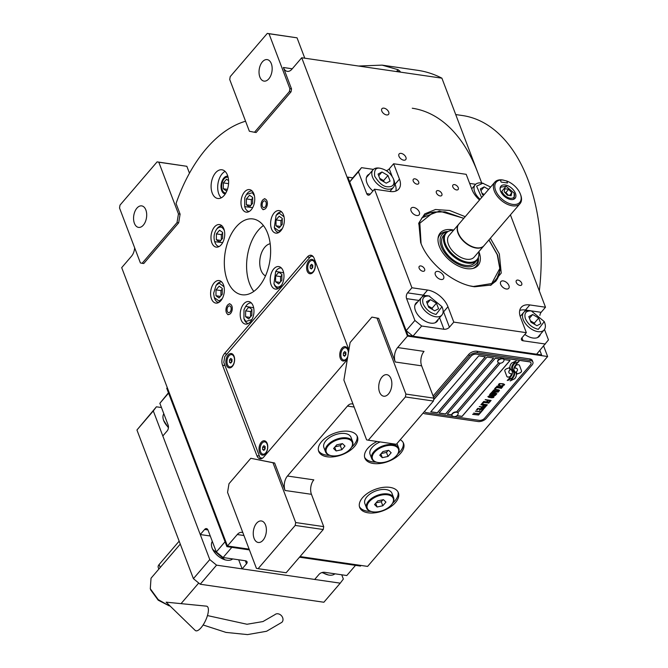 <?xml version="1.0" encoding="UTF-8"?>
<svg xmlns="http://www.w3.org/2000/svg" width="668" height="668" viewBox="0 0 668 668"><rect width="100%" height="100%" fill="white"/><g stroke="black" fill="none" stroke-linecap="round" stroke-linejoin="round"><path stroke-width="1" d="M263.401 225.534A38.301 22.729 -81.7 0 0 249.556 283.616A38.301 22.729 -81.7 0 0 253.815 291.398M227.821 176.193A9.01 5.344 -81.7 0 0 227.755 176.185A9.01 5.344 -81.7 0 0 222.118 180.844A9.01 5.344 -81.7 0 0 221.709 190.631A9.01 5.344 98.3 0 0 225.158 194.004A9.01 5.344 98.3 0 0 225.225 194.012M212.215 193.035A14.496 8.601 -81.7 0 0 217.768 198.471A14.496 8.601 -81.7 0 0 226.836 190.973A14.496 8.601 -81.7 0 0 227.496 175.233A14.496 8.601 -81.7 0 0 221.943 169.789A14.496 8.601 -81.7 0 0 212.875 177.296A14.496 8.601 -81.7 0 0 212.215 193.035M134.66 247.836A10.354 6.146 98.3 0 1 131.521 256.195L121.701 267.643L227.437 545.99L249.122 549.146L227.437 545.99L237.257 534.542A10.354 6.146 98.3 0 1 241.816 532.371A10.354 6.146 98.3 0 1 242.868 532.697M295.682 522.543L323.721 526.626L311.447 494.312L285.061 490.471L274.623 462.999L250.809 458.29L228.99 483.732L227.563 492.391L256.412 568.334L258.115 568.677L295.206 525.432L295.682 522.543L272.978 462.757L250.809 458.29M285.061 490.471A10.354 6.146 98.3 0 1 287.449 476.025L347.452 406.069A10.354 6.146 98.3 0 1 352.011 403.906A10.354 6.146 98.3 0 1 353.063 404.224M371.917 317.091L350.099 342.534L343.895 380.075L366.607 439.861L368.31 440.204L405.401 396.959L405.885 394.07L377.036 318.127L371.917 317.091L378.681 318.369L395.256 361.998A10.354 6.146 98.3 0 1 397.644 347.552L407.463 336.104L547.635 356.52L367.609 566.406L300.041 556.561L361.012 565.445L360.469 566.08L299.498 557.195L355.518 565.353L346.792 575.532L324.531 572.292A4.142 2.28 -20.8 0 0 319.045 574.355L314.686 579.44L242.125 568.877L238.676 559.784M289.879 88.685L269.004 33.742L267.3 33.4L230.209 76.645L229.725 79.534L249.373 131.245L254.483 132.272L289.394 91.566L289.879 88.685L291.524 88.919L283.382 67.485A10.354 6.146 98.3 0 0 287.349 71.376A10.354 6.146 98.3 0 0 291.908 69.205L301.727 57.757L407.463 336.104L347.31 177.755L347.853 177.12L352.804 177.838L361.53 167.668L373.42 169.396M291.524 88.919L291.048 91.808L256.136 132.514L254.483 132.272M245.565 121.225A138.719 82.314 -81.7 0 0 176.06 203.515L180.101 214.161L178.673 222.828L143.754 263.534L142.109 263.292L177.02 222.586L178.448 213.919L158.809 162.215L186.848 166.299L189.462 173.187M348.88 349.932A8.283 4.918 -81.7 0 0 348.546 348.846L314.169 258.357A8.283 4.918 -81.7 0 0 310.996 255.251A8.283 4.918 -81.7 0 0 307.347 256.98L224.431 353.656A8.283 4.918 -81.7 0 0 222.519 365.204L256.896 455.693A8.283 4.918 -81.7 0 0 260.061 458.799A8.283 4.918 -81.7 0 0 263.71 457.071L346.634 360.394A8.283 4.918 -81.7 0 0 347.293 359.509M211.856 242.851A11.389 6.755 -81.7 0 0 216.215 247.118A11.389 6.755 -81.7 0 0 223.337 241.223A11.389 6.755 -81.7 0 0 223.855 228.857A11.389 6.755 -81.7 0 0 219.496 224.582A11.389 6.755 -81.7 0 0 212.374 230.477A11.389 6.755 -81.7 0 0 211.856 242.851M241.858 207.865A11.389 6.755 -81.7 0 0 246.216 212.14A11.389 6.755 -81.7 0 0 253.347 206.245A11.389 6.755 -81.7 0 0 253.865 193.879A11.389 6.755 -81.7 0 0 249.498 189.603A11.389 6.755 -81.7 0 0 242.375 195.499A11.389 6.755 -81.7 0 0 241.858 207.865M271.484 228.857A11.389 6.755 -81.7 0 0 275.842 233.132A11.389 6.755 -81.7 0 0 282.965 227.237A11.389 6.755 -81.7 0 0 283.483 214.871A11.389 6.755 -81.7 0 0 279.124 210.595A11.389 6.755 -81.7 0 0 272.001 216.49A11.389 6.755 -81.7 0 0 271.484 228.857M271.099 284.835A11.389 6.755 -81.7 0 0 275.458 289.102A11.389 6.755 -81.7 0 0 282.581 283.207A11.389 6.755 -81.7 0 0 283.098 270.841A11.389 6.755 -81.7 0 0 278.74 266.565A11.389 6.755 -81.7 0 0 271.617 272.461A11.389 6.755 -81.7 0 0 271.099 284.835M241.09 319.813A11.389 6.755 -81.7 0 0 245.448 324.089A11.389 6.755 -81.7 0 0 252.579 318.193A11.389 6.755 -81.7 0 0 253.097 305.819A11.389 6.755 -81.7 0 0 248.738 301.552A11.389 6.755 -81.7 0 0 241.607 307.447A11.389 6.755 -81.7 0 0 241.09 319.813M211.472 298.821A11.389 6.755 -81.7 0 0 215.831 303.097A11.389 6.755 -81.7 0 0 222.953 297.202A11.389 6.755 -81.7 0 0 223.471 284.827A11.389 6.755 -81.7 0 0 219.112 280.56A11.389 6.755 -81.7 0 0 211.99 286.455A11.389 6.755 -81.7 0 0 211.472 298.821M267.659 233.316A38.301 22.729 -81.7 0 0 252.997 218.945A38.301 22.729 -81.7 0 0 229.032 238.768A38.301 22.729 -81.7 0 0 227.295 280.376A38.301 22.729 -81.7 0 0 241.958 294.747A38.301 22.729 -81.7 0 0 265.922 274.915A38.301 22.729 -81.7 0 0 267.659 233.316M221.233 197.837A14.496 8.601 98.3 0 1 218.812 193.996A14.496 8.601 -81.7 0 1 225.083 171.392M327.153 456.77A20.708 11.398 159.2 0 0 349.164 451.109A20.708 11.398 159.2 0 0 357.413 436.697A20.708 11.398 159.2 0 0 348.972 431.328A20.708 11.398 159.2 0 0 326.961 436.989A20.708 11.398 159.2 0 0 318.711 451.401A20.708 11.398 159.2 0 0 327.153 456.77M377.053 441.481A20.708 11.398 159.2 0 0 364.878 458.123A20.708 11.398 159.2 0 0 373.329 463.492A20.708 11.398 159.2 0 0 395.339 457.83A20.708 11.398 159.2 0 0 403.589 443.418A20.708 11.398 159.2 0 0 400.266 439.719M368.118 512.815A20.708 11.398 159.2 0 0 390.137 507.154A20.708 11.398 159.2 0 0 398.387 492.742A20.708 11.398 159.2 0 0 389.945 487.381A20.708 11.398 159.2 0 0 367.926 493.042A20.708 11.398 159.2 0 0 359.676 507.446A20.708 11.398 159.2 0 0 368.118 512.815M274.623 462.999L272.978 462.757M287.449 476.025L313.826 479.866A10.354 6.146 -81.7 0 0 311.447 494.312M377.036 318.127L378.681 318.369M405.885 394.07L433.916 398.153L421.642 365.839L395.256 361.998M397.644 347.552L424.03 351.401A10.354 6.146 -81.7 0 0 421.642 365.839M388.709 112.049A4.35 2.555 -139.4 0 1 388.551 114.37A4.35 2.555 -139.4 0 1 385.044 114.445A4.35 2.555 -139.4 0 1 381.787 111.038A4.35 2.555 -139.4 0 1 381.946 108.709A4.35 2.555 -139.4 0 1 385.453 108.633A4.35 2.555 -139.4 0 1 388.709 112.049M405.894 157.289A4.35 2.555 -139.4 0 1 405.735 159.61A4.35 2.555 -139.4 0 1 402.228 159.694A4.35 2.555 -139.4 0 1 398.971 156.279A4.35 2.555 -139.4 0 1 399.13 153.949A4.35 2.555 -139.4 0 1 402.637 153.874A4.35 2.555 -139.4 0 1 405.894 157.289M301.727 57.757L441.899 78.173L481.728 183.024M543.643 346.032L547.635 356.52M304.783 58.208L297.043 37.825L269.004 33.742M289.394 91.566L291.048 91.808M178.448 213.919L180.101 214.161M177.02 222.586L178.673 222.828M158.809 162.215L157.105 161.873L120.006 205.118L119.53 208.007L140.405 262.95L142.109 263.292M157.105 161.873L186.848 166.299M358.524 66.032L382.079 65.13L417.784 70.332A209.109 124.089 98.3 0 1 441.899 78.173M382.079 65.13L398.095 69.722L400.157 71.426L396.416 71.551M357.054 435.912A20.708 11.398 -20.8 0 1 351.669 447.126M329.934 455.376A20.708 11.398 -20.8 0 1 326.535 455.15A20.708 11.398 159.2 0 1 318.461 450.574M403.23 442.634A20.708 11.398 -20.8 0 1 397.836 453.848M376.101 462.106A20.708 11.398 -20.8 0 1 372.711 461.88A20.708 11.398 159.2 0 1 364.628 457.296M398.019 491.957A20.708 11.398 -20.8 0 1 392.634 503.171M370.899 511.429A20.708 11.398 -20.8 0 1 367.509 511.204A20.708 11.398 159.2 0 1 359.426 506.62M323.721 526.626L323.245 529.515L286.146 572.76L258.115 568.677M433.916 398.153L433.44 401.042L396.341 444.287L368.31 440.204M254.09 538.4A10.872 6.446 98.3 0 1 254.583 526.593A10.872 6.446 98.3 0 1 261.38 520.965A10.872 6.446 98.3 0 1 265.547 525.04A10.872 6.446 98.3 0 1 265.054 536.847A10.872 6.446 98.3 0 1 258.249 542.474A10.872 6.446 98.3 0 1 254.09 538.4M295.206 525.432L323.245 529.515M379.558 392.116A10.872 6.446 98.3 0 1 380.05 380.309A10.872 6.446 98.3 0 1 386.856 374.681A10.872 6.446 98.3 0 1 391.014 378.764A10.872 6.446 98.3 0 1 390.521 390.571A10.872 6.446 98.3 0 1 383.724 396.199A10.872 6.446 98.3 0 1 379.558 392.116M405.401 396.959L433.44 401.042M267.3 33.4L297.043 37.825M259.869 77.037A10.872 6.446 98.3 0 1 260.361 65.23A10.872 6.446 98.3 0 1 267.167 59.602A10.872 6.446 98.3 0 1 271.325 63.677A10.872 6.446 98.3 0 1 270.832 75.484A10.872 6.446 98.3 0 1 264.035 81.112A10.872 6.446 98.3 0 1 259.869 77.037M134.402 223.312A10.872 6.446 98.3 0 1 134.894 211.506A10.872 6.446 98.3 0 1 141.691 205.886A10.872 6.446 98.3 0 1 145.858 209.961A10.872 6.446 98.3 0 1 145.365 221.768A10.872 6.446 98.3 0 1 138.56 227.396A10.872 6.446 98.3 0 1 134.402 223.312M507.872 377.078A2.588 1.419 159.2 0 0 509.726 376.827L510.043 376.702A12.007 6.613 159.2 0 0 511.563 373.754A4.551 2.505 159.2 0 1 510.769 373.704A4.551 2.505 159.2 0 1 508.916 372.527A4.551 2.505 159.2 0 1 510.16 369.788A18.028 9.92 159.2 0 1 509.534 368.611A18.028 9.92 159.2 0 1 509.292 367.759L506.736 368.719A2.588 1.419 159.2 0 0 504.808 370.965L506.82 376.401A2.588 1.419 159.2 0 0 506.82 376.41A2.588 1.419 159.2 0 0 507.872 377.078M506.803 376.351A2.588 1.419 159.2 0 0 507.847 376.994A2.588 1.419 159.2 0 0 509.701 376.744L510.018 376.627A12.007 6.613 159.2 0 0 511.513 373.754M508.907 372.485A4.551 2.505 -20.8 0 1 508.891 372.452A4.551 2.505 -20.8 0 1 510.11 369.721M423.203 412.966A6.212 3.415 -20.8 0 0 425.24 413.834L478.004 421.525A6.212 3.415 -20.8 0 0 486.229 418.427L532.054 365.004A6.212 3.415 -20.8 0 0 532.914 362.073A6.212 3.415 -20.8 0 0 530.375 360.469L477.612 352.779A6.212 3.415 -20.8 0 0 469.387 355.877L468.802 354.341L433.089 395.982M468.802 354.341A6.212 3.415 -20.8 0 1 477.027 351.243L529.791 358.933A6.212 3.415 -20.8 0 1 532.329 360.545L532.914 362.073M458.073 412.958A3.315 1.82 159.2 0 0 458.023 412.766A3.315 1.82 159.2 0 0 456.67 411.906L498.745 362.858M498.67 362.824L456.586 411.897M485.26 356.837L437.315 412.732L430.81 411.789M493.51 358.031L445.556 413.935L439.051 412.991M510.001 360.436L462.047 416.339L457.037 415.605M447.301 414.185L451.768 414.836M478.756 355.885L430.751 411.855L437.348 412.816L485.352 356.846L478.756 355.885M500.34 363.158L457.939 412.599M424.606 411.338A4.142 2.28 159.2 0 0 424.673 411.571A4.142 2.28 159.2 0 0 426.359 412.649L479.131 420.331A4.142 2.28 159.2 0 0 484.609 418.268L530.434 364.845A4.142 2.28 159.2 0 0 531.01 362.891A4.142 2.28 159.2 0 0 529.315 361.822L529.29 361.739A4.142 2.28 -20.8 0 1 530.976 362.816A4.142 2.28 -20.8 0 1 530.993 362.849M433.641 399.84L471.065 356.194A4.142 2.28 159.2 0 1 476.551 354.132L529.315 361.822M493.594 358.048L486.997 357.088L438.993 413.058L445.589 414.018L493.594 358.048M499.781 358.95L495.247 358.29L447.243 414.26L451.777 414.92M456.954 415.671L462.081 416.414L510.085 360.453L503.922 359.551M510.118 368.335A11.306 6.221 159.2 0 0 510.953 369.579A15.748 8.667 -20.8 0 1 512.105 371.35L512.139 371.433A15.748 8.667 159.2 0 1 512.364 372.26A10.671 5.878 159.2 0 1 510.602 376.869A122.67 67.526 159.2 0 1 507.237 380.51L511.888 378.28A19.005 10.463 159.2 0 0 513.6 375.466A9.92 5.461 159.2 0 0 513.792 372.61A9.92 5.461 159.2 0 0 513.533 372.084A370.782 204.107 159.2 0 1 512.373 370.139A15.614 8.601 159.2 0 1 512.03 369.429A15.614 8.601 159.2 0 1 511.721 367.559L511.688 367.475A10.262 5.645 -20.8 0 1 513.483 363.684A73.655 40.548 -20.8 0 1 516.08 360.945M512.139 371.433A15.748 8.667 159.2 0 0 510.978 369.663L510.953 369.579M511.721 367.559A10.262 5.645 159.2 0 1 513.517 363.759A73.655 40.548 159.2 0 1 516.222 360.912L511.563 363.125A11.924 6.563 159.2 0 0 509.926 366.632A11.306 6.221 159.2 0 0 510.127 368.377A11.306 6.221 159.2 0 0 510.978 369.663M512.632 369.496A11.765 6.48 159.2 0 0 513.341 370.631A15.756 8.676 -20.8 0 1 514.276 372.168L514.31 372.251A15.756 8.676 159.2 0 1 514.585 373.362A11.899 6.555 159.2 0 1 513.3 377.412A25.843 14.228 159.2 0 1 510.202 380.935L514.752 378.723A11.239 6.187 159.2 0 0 516.356 374.506A13.661 7.515 159.2 0 0 516.105 373.429A13.661 7.515 159.2 0 0 515.329 372.143A29.918 16.466 159.2 0 1 514.268 370.631A9.711 5.344 159.2 0 1 514.076 370.222A9.711 5.344 159.2 0 1 514.201 367.6L514.168 367.517A16.341 8.993 -20.8 0 1 516.272 364.185A41.583 22.887 -20.8 0 1 518.944 361.363M514.31 372.251A15.756 8.676 159.2 0 0 513.366 370.715L513.341 370.631M514.201 367.6A16.341 8.993 159.2 0 1 516.306 364.26A41.583 22.887 159.2 0 1 519.094 361.33L514.602 363.534A12.274 6.755 159.2 0 0 512.406 368.085A11.765 6.48 159.2 0 0 512.64 369.538A11.765 6.48 159.2 0 0 513.366 370.715M517.04 374.072L519.587 373.111A2.588 1.419 159.2 0 0 521.516 370.865L519.512 365.429A2.588 1.419 159.2 0 0 519.512 365.421A2.588 1.419 159.2 0 0 516.598 365.004L516.28 365.12A11.999 6.605 159.2 0 0 514.761 368.068A4.551 2.505 159.2 0 1 517.424 369.295A4.551 2.505 159.2 0 1 516.172 372.043A18.053 9.937 159.2 0 1 516.79 373.22A18.053 9.937 159.2 0 1 517.04 374.072M498.837 384.96L499.422 385.094L499.789 383.849L501.117 383.758L503.705 384.275L503.488 385.01L502.244 385.503L503.53 385.453L504.616 384.509L503.179 383.766L499.489 383.566L498.395 384.509L499.555 384.81M502.545 387.081L502.453 386.062L499.614 385.503L496.775 386.246L497.576 387.081L500.649 387.524L502.236 387.281L502.862 386.438M501.451 388.367L495.898 387.265L494.579 388.801L495.314 388.91L496.416 387.632L501.576 388.091M499.18 391.005L499.088 389.987L496.249 389.427L493.41 390.17L494.211 391.005L497.276 391.456L498.871 391.206L499.497 390.371M491.506 392.383L495.539 393.644L490.771 393.243L496.541 394.078L496.875 393.694L492.266 392.308L498.303 392.032L492.525 391.189L496.85 392.108L491.506 392.383M492.099 395.398L495.063 395.64L496.249 394.421L490.479 393.586L489.544 394.838L491.089 395.448L494.52 395.681L496.165 394.412M493.727 397.368L493.978 396.592L492.642 396.057L489.586 395.757L487.957 396.525L488.759 397.36L491.823 397.811L493.418 397.56L494.044 396.725M485.319 399.598L487.799 400.249L486.847 401.359L487.59 401.46L488.542 400.357L490.137 400.583L489.034 401.869L489.778 401.977L491.089 400.441L485.319 399.598M483.707 401.476L489.477 402.32L483.707 401.476M488.751 403.171L483.198 402.069L481.878 403.606L482.613 403.714L483.715 402.437L488.876 402.896M481.586 403.948L487.356 404.791L481.586 403.948M483.649 406.695L485.661 406.603L486.847 405.384L481.077 404.549L483.432 405.175L482.714 406.177L483.649 406.695L485.628 406.528L486.755 405.376M482.004 408.616L484.016 408.524L485.202 407.305L479.424 406.47L481.787 407.096L481.069 408.098L482.004 408.616L483.983 408.449L485.11 407.296M476.459 409.927L477.202 410.027L478.296 408.749L480.267 409.033L479.315 410.144L480.05 410.252L481.002 409.142L482.597 409.375L481.494 410.653L482.238 410.762L483.557 409.225L477.779 408.39L476.459 409.927M479.941 412.64L480.551 412.724L481.945 411.104L480.743 411.697L475.365 411.204L480.526 411.956L479.941 412.64M478.255 414.603L478.873 414.686L480.259 413.066L479.056 413.659L473.679 413.166L478.839 413.918L478.255 414.603M472.802 414.185L478.572 415.028L472.802 414.185M502.127 386.446L501.184 387.223L498.37 386.956L497.485 386.538L498.428 385.762L502.127 386.446L498.837 385.653L497.485 386.538M498.762 390.371L497.819 391.147L495.005 390.88L494.12 390.463L495.063 389.686L498.762 390.371L495.472 389.578L494.12 390.463M493.577 394.32L495.297 394.571L494.596 395.381L493.401 395.498L492.884 395.13L493.543 394.237L495.297 394.571M491.59 395.18L490.312 394.905L490.997 393.945L492.842 394.212L491.59 395.18M493.31 396.725L492.366 397.502L489.101 397.126L488.692 396.633L489.611 396.049L493.31 396.725L490.02 395.932L488.667 396.825M483.49 406.244L484.175 405.284L486.012 405.551L485.085 406.478L483.991 406.461L483.448 406.019L484.141 405.209L486.012 405.551M481.845 408.165L482.521 407.204L484.367 407.472L483.44 408.399L482.346 408.382L481.795 407.939L482.496 407.121L484.367 407.472M433.657 399.689L471.04 356.119A4.142 2.28 -20.8 0 1 476.518 354.057L529.29 361.739M469.387 355.877L433.674 397.518M511.888 378.28L511.855 378.197A19.005 10.463 159.2 0 0 513.567 375.383A9.92 5.461 159.2 0 0 513.775 372.569M510.269 378.647L511.855 378.197M508.824 380.15L510.235 378.564M507.346 380.393L508.791 380.067M512.022 369.396A15.614 8.601 -20.8 0 1 512.005 369.354A15.614 8.601 -20.8 0 1 511.688 367.475M510.319 380.818L514.727 378.647A11.239 6.187 159.2 0 0 516.331 374.431A13.661 7.515 159.2 0 0 516.088 373.387M514.068 370.189A9.711 5.344 -20.8 0 1 514.051 370.147A9.711 5.344 -20.8 0 1 514.168 367.517M517.024 373.988L519.562 373.028A2.588 1.419 159.2 0 0 521.483 370.782L519.512 365.429M514.786 367.984A4.551 2.505 -20.8 0 1 517.391 369.22A4.551 2.505 -20.8 0 1 517.408 369.254L517.424 369.295M516.189 372.026A18.053 9.937 -20.8 0 1 516.765 373.136A18.053 9.937 -20.8 0 1 516.773 373.178M509.517 368.569A18.028 9.92 -20.8 0 1 509.509 368.527A18.028 9.92 -20.8 0 1 509.275 367.759M504.231 385.119L504.524 384.659M502.895 385.553L503.497 385.369M502.303 385.428L502.862 385.469M502.962 384.025L503.38 384.058M501.117 383.758L502.929 383.941M500.591 383.724L501.084 383.674M499.196 384.392L499.497 383.925M496.716 386.463L499.965 387.398L502.511 387.006M494.637 388.734L495.28 388.826L496.382 387.549L501.417 388.283M493.351 390.388L496.6 391.323L499.146 390.93M490.83 393.176L496.792 393.669M492.266 392.308L498.211 392.024M492.366 391.381L496.85 392.108M491.556 392.333L495.539 393.644M489.552 394.796L492.065 395.322M492.892 395.281L493.543 394.237M490.312 394.905L490.963 393.861L492.842 394.212M487.899 396.742L491.147 397.685L493.694 397.285M486.905 401.293L487.556 401.384L488.508 400.274L490.137 400.583M489.093 401.802L489.744 401.894L491.005 400.424M485.16 399.79L487.799 400.249M483.548 401.66L489.394 402.303M481.937 403.539L482.588 403.631L483.682 402.353L488.717 403.088M481.428 404.14L487.273 404.775M480.91 404.733L483.432 405.175M482.722 406.136L483.624 406.62M479.265 406.653L481.787 407.096M481.077 408.056L481.97 408.54M476.518 409.851L477.169 409.952L478.271 408.666L480.267 409.033M479.373 410.077L480.016 410.169L480.968 409.066L482.597 409.375M481.553 410.586L482.204 410.686L483.465 409.217M475.424 411.137L480.526 411.956M480 412.565L481.853 411.096M473.737 413.1L478.839 413.918M478.313 414.527L480.167 413.058M472.643 414.377L478.488 415.02M451.919 415.296A3.315 1.82 -20.8 0 1 451.827 415.12A3.315 1.82 -20.8 0 1 453.146 412.816A3.315 1.82 -20.8 0 1 456.67 411.906M458.148 413.96A3.315 1.82 159.2 0 0 458.165 413.133A3.315 1.82 159.2 0 0 456.812 412.273A3.315 1.82 -20.8 0 0 453.288 413.175A3.315 1.82 -20.8 0 0 451.969 415.488A3.315 1.82 -20.8 0 0 452.528 416.097A3.933 3.933 0 0 0 458.148 413.96M503.897 359.534A3.315 1.82 -20.8 0 0 503.847 359.342A3.315 1.82 -20.8 0 0 502.495 358.482A3.315 1.82 159.2 0 0 498.971 359.392A3.315 1.82 159.2 0 0 497.652 361.697A3.315 1.82 159.2 0 0 497.743 361.872M502.637 358.85A3.315 1.82 159.2 0 0 499.113 359.751A3.315 1.82 159.2 0 0 497.794 362.056A3.315 1.82 159.2 0 0 498.353 362.674A3.933 3.933 0 0 0 503.973 360.536A3.315 1.82 -20.8 0 0 503.989 359.71A3.315 1.82 -20.8 0 0 502.637 358.85M412.265 108.233A170.808 101.361 98.3 0 1 477.662 172.319M455.718 114.562L462.557 115.556A170.808 101.361 98.3 0 1 527.954 179.642A170.808 101.361 98.3 0 1 539.318 290.964M265.505 275.892A16.566 9.828 98.3 0 1 261.013 270.273A16.566 9.828 98.3 0 1 261.213 253.731A16.566 9.828 98.3 0 1 270.189 243.745M283.658 272.786L275.692 271.417L273.947 283.683C275.884 287.616 278.381 288.117 281.445 285.194L281.921 284.585M281.228 267.985L281.378 268.002A10.354 6.146 -81.7 0 0 281.228 267.985A10.354 6.146 -81.7 0 0 276.268 270.657L275.692 271.417M274.214 284.401A10.354 6.146 -81.7 0 0 274.247 284.493A10.354 6.146 -81.7 0 0 274.281 284.585A10.354 6.146 -81.7 0 0 278.247 288.467A10.354 6.146 -81.7 0 0 278.389 288.493L278.247 288.467M275.642 275.884L275.6 281.754L278.706 283.958L281.854 280.284L281.896 274.414L278.79 272.21L275.642 275.884L280.585 276.602L280.552 281.812M275.6 281.754L280.042 282.405M281.896 275.074L280.585 276.602M284.042 216.816L279.191 213.159L276.076 215.447L274.298 227.629L279.074 231.07L282.305 228.615M281.612 212.015L281.762 212.032A10.354 6.146 -81.7 0 0 281.612 212.015A10.354 6.146 -81.7 0 0 280.193 212.082A10.354 6.146 -81.7 0 0 276.652 214.679L276.076 215.447M274.298 227.629L274.631 228.523A10.354 6.146 -81.7 0 0 278.631 232.497A10.354 6.146 -81.7 0 0 278.773 232.514L278.631 232.497M275.984 225.784L279.09 227.988L282.238 224.314L282.28 218.436L279.174 216.24L276.026 219.906L275.984 225.784L280.426 226.427M276.026 219.906L280.969 220.632L280.936 225.842M282.28 219.104L280.969 220.632M254.424 195.824L252.32 192.718L246.459 194.455L244.772 197.761L244.68 206.637L252.688 207.623M252.153 191.048A10.354 6.146 -81.7 0 0 251.995 191.023A10.354 6.146 -81.7 0 0 247.026 193.687L246.459 194.455M244.68 206.637L245.014 207.531A10.354 6.146 -81.7 0 0 249.014 211.506A10.354 6.146 -81.7 0 0 249.147 211.522M249.473 206.996L252.621 203.322L252.663 197.444L249.556 195.248L246.4 198.914L246.367 204.792L249.473 206.996M246.367 204.792L250.809 205.435M246.4 198.914L251.352 199.64L251.318 204.851M252.654 198.112L251.352 199.64M224.415 230.802L224.306 230.502C222.377 226.569 219.872 226.068 216.808 228.99L217.025 228.673A10.354 6.146 -81.7 0 1 217.426 228.164A10.354 6.146 -81.7 0 1 221.993 226.001A10.354 6.146 -81.7 0 1 222.143 226.026L221.993 226.001M216.808 228.99C214.086 232.815 213.384 237.056 214.712 241.699L222.686 242.609M214.979 242.426A10.354 6.146 -81.7 0 0 215.012 242.509L214.712 241.699M215.012 242.509A10.354 6.146 -81.7 0 0 215.046 242.601A10.354 6.146 -81.7 0 0 219.004 246.492A10.354 6.146 -81.7 0 0 219.146 246.509L219.004 246.492M222.619 238.301L222.661 232.431L219.547 230.226L216.399 233.9L216.357 239.77L219.471 241.975L222.619 238.301M216.357 239.77L220.807 240.422M216.399 233.9L221.35 234.618L221.308 239.829M222.653 233.09L221.35 234.618M224.03 286.772L219.188 283.115L216.065 285.403L213.618 293.361L214.294 297.586L219.062 301.026L222.302 298.579M214.294 297.586L214.628 298.487A10.354 6.146 -81.7 0 0 218.62 302.462A10.354 6.146 -81.7 0 0 218.762 302.479L218.62 302.462M221.609 281.971L221.759 281.996A10.354 6.146 -81.7 0 0 221.609 281.971A10.354 6.146 -81.7 0 0 220.181 282.038A10.354 6.146 -81.7 0 0 216.641 284.643L216.065 285.403M222.277 288.401L219.162 286.196L216.014 289.87L215.973 295.74L219.087 297.945L222.235 294.279L222.277 288.401M215.973 295.74L220.423 296.392M216.014 289.87L220.966 290.588L220.924 295.799M222.269 289.069L220.966 290.588M253.656 307.764L245.69 306.395L244.004 309.701L243.912 318.578L245.941 321.467L251.919 319.571M243.912 318.578L244.246 319.479A10.354 6.146 -81.7 0 0 246.542 322.753A10.354 6.146 -81.7 0 0 248.245 323.454A10.354 6.146 -81.7 0 0 248.379 323.471L248.245 323.454M251.226 302.963L251.377 302.988A10.354 6.146 -81.7 0 0 251.226 302.963A10.354 6.146 -81.7 0 0 246.258 305.635L245.69 306.395M248.788 307.188L245.632 310.862L245.599 316.732L248.705 318.937L251.853 315.271L251.894 309.393L248.788 307.188M245.632 310.862L250.584 311.58L250.55 316.791M251.886 310.061L250.584 311.58M245.599 316.732L250.041 317.384M228.481 304.349A5.252 3.115 -81.7 0 1 231.879 306.011A5.252 3.115 98.3 0 1 231.161 312.666A5.252 3.115 98.3 0 1 227.112 313.76A5.252 3.115 98.3 0 1 226.343 312.474A5.252 3.115 -81.7 0 1 228.481 304.349L229.683 303.648M227.312 311.338A3.415 2.029 -81.7 0 0 228.615 312.624A3.415 2.029 -81.7 0 0 230.752 310.854A3.415 2.029 -81.7 0 0 230.911 307.146A3.415 2.029 -81.7 0 0 229.6 305.861A3.415 2.029 -81.7 0 0 227.462 307.631A3.415 2.029 -81.7 0 0 227.312 311.338M262.198 208.733A5.252 3.115 -81.7 0 1 261.43 207.447A5.252 3.115 98.3 0 1 263.568 199.323A5.252 3.115 98.3 0 1 266.966 200.993A5.252 3.115 -81.7 0 1 266.248 207.639A5.252 3.115 -81.7 0 1 262.198 208.733L263.159 209.752M265.998 202.12A3.415 2.029 -81.7 0 0 264.695 200.843A3.415 2.029 -81.7 0 0 262.557 202.604A3.415 2.029 -81.7 0 0 262.399 206.32A3.415 2.029 -81.7 0 0 263.71 207.598A3.415 2.029 -81.7 0 0 265.847 205.836A3.415 2.029 -81.7 0 0 265.998 202.12M200.266 534.542L204.625 529.448A4.142 2.455 98.3 0 1 206.454 528.588A4.142 2.455 98.3 0 1 208.04 530.141L216.323 551.952L225.049 541.773L168.578 393.118L159.852 403.297L168.144 425.115A4.142 2.455 98.3 0 1 167.184 430.885L162.825 435.979L200.266 534.542L210.261 535.995M242.125 568.877L246.492 563.784A4.142 2.28 -20.8 0 0 247.06 561.838A4.142 2.28 -20.8 0 0 245.373 560.761L223.112 557.521L231.838 547.342L249.406 549.906L226.895 546.624L227.437 545.99L167.284 387.64L166.741 388.275L226.895 546.624M168.453 392.767L159.852 403.297M223.112 557.521L216.323 551.952M232.656 558.907A13.46 7.899 -139.4 0 1 226.861 560.21A13.46 7.899 -139.4 0 1 226.168 560.093A13.46 7.899 -139.4 0 1 212.107 548.036A13.46 7.899 -139.4 0 1 212.315 541.397M226.168 560.093L224.891 559.834L212.558 549.255L212.107 548.036M168.453 427.353A13.46 7.899 -139.4 0 1 163.618 420.381A13.46 7.899 -139.4 0 1 163.827 413.751M168.411 427.821L163.618 420.381M334.902 573.804A13.46 7.899 -139.4 0 1 329.107 575.106A13.46 7.899 -139.4 0 1 328.414 574.981A13.46 7.899 -139.4 0 1 322.419 572.426M328.414 574.981L321.984 572.551M490.362 238.251L499.347 253.949L501.234 273.103L491.172 285.052L474.639 286.772C453.814 284.242 427.921 263.008 420.64 242.484L418.836 223.003L424.714 213.885L435.478 209.51L449.631 210.487L465.22 216.683M488.959 239.879L497.652 255.134L500.19 269.847L495.831 281.161L490.37 285.403M418.619 223.847L421.967 217.81L439.352 211.096L463.817 218.311M544.495 329.449L548.47 339.903L536.629 354.207L412.949 336.188L406.161 330.627L349.698 181.972L352.804 177.838M386.338 170.649A4.142 2.28 159.2 0 0 389.269 168.845L392.091 176.268M479.549 199.974A18.637 10.938 -139.4 0 1 472.025 189.67L466.197 174.323L393.636 163.76L389.269 168.845M469.646 183.408L475.666 184.284M510.419 214.871L545.497 307.222L541.138 312.315A4.142 2.455 -81.7 0 0 539.903 315.379M412.949 336.188L421.683 326.017L443.944 329.257A4.142 2.28 -20.8 0 0 449.422 327.195L453.789 322.11L447.961 306.754L443.594 311.847L449.422 327.195M545.364 344.028L523.102 340.789A4.142 2.28 -20.8 0 1 521.407 339.711A4.142 2.28 -20.8 0 1 521.984 337.757L526.351 332.672L453.789 322.11M406.161 330.627L414.895 320.448L421.683 326.017M414.895 320.448L406.603 298.638A4.142 2.455 98.3 0 1 407.563 292.86L411.922 287.766L374.481 189.203L370.122 194.296A4.142 2.455 98.3 0 1 368.293 195.156A4.142 2.455 98.3 0 1 366.707 193.603L358.424 171.793L349.698 181.972M361.53 167.668L358.424 171.793M458.256 187.666A3.415 2.004 40.6 0 0 455.693 184.986A3.415 2.004 40.6 0 0 452.946 185.044A3.415 2.004 40.6 0 0 452.812 186.873A3.415 2.004 40.6 0 0 455.376 189.553A3.415 2.004 40.6 0 0 458.131 189.495A3.415 2.004 40.6 0 0 458.256 187.666M418.677 181.905A3.415 2.004 40.6 0 0 416.122 179.224A3.415 2.004 40.6 0 0 413.367 179.283A3.415 2.004 40.6 0 0 413.233 181.112A3.415 2.004 40.6 0 0 415.797 183.792A3.415 2.004 40.6 0 0 418.552 183.733A3.415 2.004 40.6 0 0 418.677 181.905M369.304 174.139A13.978 8.208 40.6 0 0 367.475 175.475A13.978 8.208 40.6 0 0 366.949 182.957A13.978 8.208 40.6 0 0 372.953 190.99M393.636 163.76L399.464 179.107A18.637 10.938 -139.4 0 1 398.771 189.077A18.637 10.938 -139.4 0 1 390.154 191.491L374.481 189.203M424.589 269.012A3.415 2.004 40.6 0 0 422.026 266.323A3.415 2.004 40.6 0 0 419.279 266.39A3.415 2.004 40.6 0 0 419.145 268.219A3.415 2.004 40.6 0 0 421.708 270.899A3.415 2.004 40.6 0 0 424.464 270.832A3.415 2.004 40.6 0 0 424.589 269.012M521.7 283.149A3.415 2.004 40.6 0 0 519.145 280.468A3.415 2.004 40.6 0 0 516.389 280.535A3.415 2.004 40.6 0 0 516.264 282.355A3.415 2.004 40.6 0 0 518.819 285.044A3.415 2.004 40.6 0 0 521.574 284.977A3.415 2.004 40.6 0 0 521.7 283.149M441.84 193.67A3.415 2.004 40.6 0 0 439.285 190.99A3.415 2.004 40.6 0 0 436.53 191.056A3.415 2.004 40.6 0 0 436.404 192.877A3.415 2.004 40.6 0 0 438.959 195.565A3.415 2.004 40.6 0 0 441.715 195.499A3.415 2.004 40.6 0 0 441.84 193.67M411.922 287.766L427.595 290.054A18.637 10.938 -139.4 0 1 447.961 306.754M526.351 332.672L520.514 317.325A18.637 10.938 -139.4 0 1 521.215 307.355A18.637 10.938 -139.4 0 1 529.833 304.942L525.465 310.027L528.922 310.536M545.497 307.222L529.833 304.942M443.619 276.051A5.177 3.039 40.6 0 0 439.736 271.985A5.177 3.039 40.6 0 0 435.569 272.085A5.177 3.039 40.6 0 0 435.369 274.849A5.177 3.039 40.6 0 0 439.252 278.915A5.177 3.039 40.6 0 0 443.427 278.823A5.177 3.039 40.6 0 0 443.619 276.051M508.916 285.562A5.177 3.039 40.6 0 0 505.033 281.495A5.177 3.039 40.6 0 0 500.866 281.587A5.177 3.039 40.6 0 0 500.674 284.359A5.177 3.039 40.6 0 0 504.549 288.426A5.177 3.039 40.6 0 0 508.724 288.334A5.177 3.039 40.6 0 0 508.916 285.562M419.312 212.065A5.177 3.039 40.6 0 0 415.429 208.007A5.177 3.039 40.6 0 0 411.263 208.099A5.177 3.039 40.6 0 0 411.07 210.871A5.177 3.039 40.6 0 0 414.945 214.929A5.177 3.039 40.6 0 0 419.12 214.837A5.177 3.039 40.6 0 0 419.312 212.065M524.839 334.434A13.978 8.208 40.6 0 0 539.418 336.213A13.978 8.208 40.6 0 0 540.47 334.2M417.792 301.786A13.978 8.208 40.6 0 0 415.964 303.13A13.978 8.208 40.6 0 0 415.438 310.603A13.978 8.208 40.6 0 0 425.917 321.575A13.978 8.208 40.6 0 0 437.181 321.325A13.978 8.208 40.6 0 0 438.225 319.304M470.447 285.962L473.353 286.488L470.447 285.962L473.353 286.488L491.706 283.549L499.789 268.511L497.259 254.717L488.892 239.954L497.259 254.717L499.789 268.511L497.259 254.717L488.892 239.954M495.581 281.445A48.655 28.574 40.6 0 0 499.739 269.738A48.655 28.574 40.6 0 1 495.581 281.445A48.655 28.574 40.6 0 0 499.739 269.738L499.789 268.528M463.751 218.394L444.997 211.848L463.751 218.394L444.997 211.848L432.664 212.215A48.655 28.574 40.6 0 0 421.725 218.102A48.655 28.574 40.6 0 1 432.664 212.215A48.655 28.574 40.6 0 0 421.725 218.102M433.858 211.973L444.997 211.848L433.874 211.973L419.846 223.204L421.074 243.595L419.846 223.204L433.874 211.973L419.846 223.204L421.074 243.595M453.722 230.084A24.925 14.638 -139.4 0 0 451.785 229.717A24.925 14.638 40.6 0 0 438.141 237.658A24.925 14.638 40.6 0 1 451.785 229.717A24.925 14.638 -139.4 0 1 453.722 230.084A24.925 14.638 -139.4 0 0 451.785 229.717A24.925 14.638 40.6 0 0 438.141 237.658A24.925 14.638 40.6 0 0 466.565 268.619A24.925 14.638 -139.4 0 0 473.754 268.202A24.925 14.638 -139.4 0 1 466.565 268.619A24.925 14.638 40.6 0 1 438.141 237.658A24.925 14.638 40.6 0 0 466.565 268.619A24.925 14.638 -139.4 0 0 473.754 268.202A24.925 14.638 -139.4 0 0 478.864 251.652A24.925 14.638 -139.4 0 1 473.754 268.202A24.925 14.638 -139.4 0 0 478.864 251.652M438.041 238.526A23.981 14.078 -139.4 0 1 447.927 231.495A23.981 14.078 -139.4 0 0 438.041 238.526A23.981 14.078 -139.4 0 1 447.927 231.495L448.036 231.495A20.708 12.158 40.6 0 0 445.364 233.466A20.708 12.158 40.6 0 0 447.977 250.609A20.708 12.158 40.6 0 0 467.224 263.1A20.708 12.158 40.6 0 0 476.802 260.42A20.708 12.158 40.6 0 0 478.33 257.506L478.564 256.679A20.324 11.941 40.6 0 0 478.705 251.836M478.338 257.489L478.346 257.597A23.981 14.078 -139.4 0 1 472.911 268.436A23.981 14.078 -139.4 0 0 478.346 257.597A23.981 14.078 -139.4 0 1 472.911 268.436M447.752 231.629A22.445 13.176 40.6 0 0 442.425 249.081A22.445 13.176 40.6 0 0 465.83 266.682A22.445 13.176 -139.4 0 0 478.246 257.781A22.445 13.176 -139.4 0 1 465.83 266.682A22.445 13.176 40.6 0 1 442.425 249.081A22.445 13.176 40.6 0 1 447.752 231.629A22.445 13.176 40.6 0 0 442.425 249.081A22.445 13.176 40.6 0 0 465.83 266.682A22.445 13.176 -139.4 0 0 478.246 257.781M445.364 233.466L443.46 235.687A20.708 12.158 40.6 0 0 446.065 252.838A20.708 12.158 40.6 0 0 465.312 265.33A20.708 12.158 -139.4 0 0 474.89 262.649A20.708 12.158 -139.4 0 1 465.312 265.33A20.708 12.158 40.6 0 1 446.065 252.838A20.708 12.158 40.6 0 1 443.46 235.687A20.708 12.158 40.6 0 0 446.065 252.838A20.708 12.158 40.6 0 0 465.312 265.33A20.708 12.158 -139.4 0 0 474.89 262.649L476.802 260.42M473.353 286.488L491.706 283.549L499.789 268.511L491.706 283.549L473.353 286.488M539.869 350.424L541.581 354.925L408.006 335.47L347.853 177.12M408.006 335.47L407.463 336.104L541.038 355.56L541.581 354.925M490.638 187.048L482.822 183.257L476.593 186.13L481.62 197.561M483.432 183.366L482.154 183.107A13.46 7.899 40.6 0 0 481.461 182.982A13.46 7.899 40.6 0 0 475.232 184.727A13.46 7.899 40.6 0 0 480.108 199.314M488.584 189.445L484.2 186.873L480.309 188.952L482.438 194.547L483.615 195.24M484.2 186.873L480.96 190.647M484.216 194.53L481.92 193.186M393.477 178.949C390.772 173.304 386.471 169.781 380.585 168.369C375.942 167.2 373.971 169.814 374.681 176.21C379.032 183.141 383.332 186.664 387.582 186.789C393.026 187.032 394.988 184.418 393.477 178.949L393.97 180.276A13.46 7.899 40.6 0 0 393.928 180.16M366.423 177.496L372.994 169.839A13.46 7.899 40.6 0 1 379.215 168.094A13.46 7.899 40.6 0 1 379.908 168.219L380.585 168.369M372.994 169.839A13.46 7.899 40.6 0 0 374.69 180.978A13.46 7.899 40.6 0 0 387.198 189.102A13.46 7.899 40.6 0 0 393.419 187.357A13.46 7.899 40.6 0 0 393.97 180.276M380.201 179.659L386.204 183.182L390.087 181.103L387.966 175.5L381.954 171.985L378.071 174.064L380.201 179.659M381.954 171.985L378.714 175.759M387.966 175.5L383.599 180.594L379.674 178.298M384.117 181.955L383.599 180.594M423.17 303.865C425.875 309.501 430.175 313.025 436.07 314.436L442.007 306.704L429.073 296.016C423.629 295.782 421.658 298.396 423.17 303.865M429.674 296.124L428.397 295.866A13.46 7.899 40.6 0 0 427.704 295.749A13.46 7.899 40.6 0 0 421.483 297.485A13.46 7.899 40.6 0 0 420.982 304.683A13.46 7.899 40.6 0 0 435.686 316.749A13.46 7.899 40.6 0 0 441.915 315.012A13.46 7.899 40.6 0 0 442.458 307.923L442.007 306.704M436.454 303.155L430.442 299.631L426.56 301.711L428.689 307.305L434.693 310.829L438.584 308.75L436.454 303.155L432.087 308.24L428.171 305.944M430.442 299.631L427.203 303.406M432.605 309.601L432.087 308.24M525.415 318.753C528.121 324.389 532.421 327.921 538.308 329.332L544.253 321.592L531.31 310.912C525.866 310.67 523.904 313.284 525.415 318.753M531.92 311.012L530.642 310.754A13.46 7.899 40.6 0 0 529.949 310.637A13.46 7.899 40.6 0 0 523.72 312.373A13.46 7.899 40.6 0 0 523.219 319.58A13.46 7.899 40.6 0 0 537.932 331.637A13.46 7.899 40.6 0 0 544.153 329.9A13.46 7.899 40.6 0 0 544.704 322.819L544.253 321.592M538.692 318.043L532.688 314.519L528.805 316.599L530.926 322.201L536.938 325.717L540.821 323.638L538.692 318.043L534.333 323.128L530.409 320.832M532.688 314.519L529.448 318.302M534.851 324.498L534.333 323.128M458.766 224.206A16.566 9.728 40.6 0 0 458.657 224.331A16.566 9.728 40.6 0 0 458.039 233.19A16.566 9.728 40.6 0 0 476.142 248.037A16.566 9.728 40.6 0 0 483.799 245.899A16.566 9.728 40.6 0 0 483.908 245.766M453.564 230.268A20.324 11.941 40.6 0 0 448.796 231.153A20.324 11.941 40.6 0 0 447.335 247.795A20.324 11.941 40.6 0 0 467.658 262.173A20.324 11.941 40.6 0 0 478.564 256.679M458.657 224.331L449.055 235.52A16.566 9.728 40.6 0 0 448.437 244.388A16.566 9.728 40.6 0 0 460.853 257.389A16.566 9.728 40.6 0 0 474.196 257.088L483.799 245.899M169.288 605.893L158.207 600.198L150.743 589.969M169.179 605.868L158.216 599.597L150.292 588.742L151.026 578.212L180.285 544.103M179.166 541.155L159.101 564.552A6.212 3.415 159.2 0 0 158.241 567.474L158.85 569.094M161.464 407.538L156.412 406.804L153.306 410.929L209.777 559.584L216.566 565.153L340.246 583.164L343.352 579.039L341.74 574.797M216.566 565.153L200.2 584.233L323.88 602.244L340.246 583.164M156.412 406.804L136.94 430.008L193.411 578.663L209.777 559.584M153.306 410.929L136.94 430.008M200.2 584.233L193.411 578.663M364.87 503.63A14.496 7.974 -20.8 0 1 370.648 493.543A14.496 7.974 -20.8 0 1 386.054 489.577A14.496 7.974 159.2 0 1 391.966 493.335L393.619 497.702A14.496 7.974 159.2 0 0 387.716 493.944A14.496 7.974 -20.8 0 0 372.301 497.902A14.496 7.974 -20.8 0 0 366.523 507.989L364.87 503.63M372.034 511.68A14.496 7.974 -20.8 0 1 371.759 511.63A14.496 7.974 -20.8 0 1 366.523 507.989M391.957 504.115A14.496 7.974 159.2 0 0 392.124 503.889A14.496 7.974 159.2 0 0 393.619 497.702M391.799 504.332A13.869 7.632 159.2 0 1 372.944 511.855A13.869 7.632 -20.8 0 1 372.301 511.738A13.869 7.632 -20.8 0 1 369.437 501.468A13.869 7.632 -20.8 0 1 387.565 494.804A13.869 7.632 159.2 0 1 391.799 504.332L392.124 503.889M377.111 507.004L382.806 505.768L385.954 502.094L383.407 499.656L377.712 500.891L374.564 504.565L377.111 507.004L375.683 503.255M382.806 505.768L381.269 501.726L382.964 499.756M376.017 502.862L381.269 501.726M377.236 462.356A14.496 7.974 -20.8 0 1 376.961 462.306A14.496 7.974 -20.8 0 1 371.734 458.665L370.072 454.307A14.496 7.974 -20.8 0 1 380.192 441.94M397.159 454.791A14.496 7.974 159.2 0 0 397.335 454.566A14.496 7.974 159.2 0 0 398.829 448.378L397.168 444.011A14.496 7.974 159.2 0 0 396.967 443.56M371.734 458.665A14.496 7.974 -20.8 0 1 377.504 448.579A14.496 7.974 -20.8 0 1 392.918 444.621A14.496 7.974 159.2 0 1 398.829 448.378M397.001 455.008A13.869 7.632 159.2 0 1 378.155 462.532A13.869 7.632 -20.8 0 1 377.504 462.415A13.869 7.632 -20.8 0 1 374.639 452.144A13.869 7.632 -20.8 0 1 392.776 445.481A13.869 7.632 159.2 0 1 397.001 455.008L397.335 454.566M382.313 457.68L388.008 456.444L391.164 452.77L388.617 450.332L382.914 451.568L379.766 455.242L382.313 457.68L380.894 453.931M388.008 456.444L386.48 452.403L388.166 450.432M381.228 453.539L386.48 452.403M323.896 447.577A14.496 7.974 -20.8 0 1 329.675 437.49A14.496 7.974 -20.8 0 1 345.089 433.532A14.496 7.974 159.2 0 1 351.001 437.29L352.654 441.648A14.496 7.974 159.2 0 0 346.742 437.891A14.496 7.974 -20.8 0 0 331.336 441.857A14.496 7.974 -20.8 0 0 325.558 451.944L323.896 447.577M331.061 455.634A14.496 7.974 -20.8 0 1 330.785 455.584A14.496 7.974 -20.8 0 1 325.558 451.944M350.984 448.069A14.496 7.974 159.2 0 0 351.159 447.844A14.496 7.974 159.2 0 0 352.654 441.648M350.825 448.286A13.869 7.632 159.2 0 1 331.979 455.801A13.869 7.632 -20.8 0 1 331.328 455.693A13.869 7.632 -20.8 0 1 328.464 445.414A13.869 7.632 -20.8 0 1 346.6 438.759A13.869 7.632 159.2 0 1 350.825 448.286L351.159 447.844M336.138 450.95L341.841 449.714L344.989 446.049L342.442 443.61L336.739 444.846L333.591 448.52L336.138 450.95L334.718 447.209M341.841 449.714L340.304 445.681L341.999 443.702M335.052 446.817L340.304 445.681M228.13 177.371A7.941 4.709 -81.7 0 0 223.788 179.283A7.941 4.709 -81.7 0 0 222.244 189.904A7.941 4.709 -81.7 0 0 222.269 189.971A7.941 4.709 98.3 0 0 225.859 192.977M228.59 180.702L226.494 179.216L223.346 182.89L223.304 188.768L226.41 190.973L227.195 190.063M223.304 188.768L227.429 189.37M223.346 182.89L228.556 183.65M313.167 256.57L310.946 256.12L224.749 356.612L223.797 362.39L260.011 457.722L262.432 458.206M310.946 256.12L313.041 256.428M259.568 452.411A7.248 4.3 -81.7 0 0 265.814 453.255A7.248 4.3 -81.7 0 0 267.225 443.569A7.248 4.3 -81.7 0 0 267.2 443.502A7.248 4.3 -81.7 0 0 261.238 442.3A7.248 4.3 -81.7 0 0 259.568 452.411M348.496 352.245A7.248 4.3 -81.7 0 0 347.961 349.439A7.248 4.3 -81.7 0 0 347.944 349.372A7.248 4.3 -81.7 0 0 341.974 348.17A7.248 4.3 -81.7 0 0 340.304 358.282A7.248 4.3 -81.7 0 0 346.55 359.134A7.248 4.3 -81.7 0 0 347.702 357.021M226.419 365.154A7.248 4.3 -81.7 0 0 232.673 366.006A7.248 4.3 -81.7 0 0 234.084 356.311A7.248 4.3 -81.7 0 0 234.059 356.253A7.248 4.3 -81.7 0 0 228.089 355.05A7.248 4.3 -81.7 0 0 226.419 365.154M307.155 271.024A7.248 4.3 -81.7 0 0 313.409 271.876A7.248 4.3 -81.7 0 0 314.82 262.19A7.248 4.3 -81.7 0 0 314.795 262.123A7.248 4.3 -81.7 0 0 308.833 260.921A7.248 4.3 -81.7 0 0 307.155 271.024M345.673 347.786A6.212 3.682 98.3 0 1 345.84 347.803A6.212 3.682 98.3 0 1 348.095 349.84M343.886 360.06A6.212 3.682 -81.7 0 0 344.053 360.094A6.212 3.682 -81.7 0 0 346.792 358.783M344.053 360.094L343.719 360.044A6.212 3.682 -81.7 0 1 341.34 357.714A6.212 3.682 98.3 0 1 341.624 350.967A6.212 3.682 98.3 0 1 345.515 347.752A6.212 3.682 98.3 0 1 347.886 350.082A6.212 3.682 -81.7 0 1 348.37 352.98M343.719 360.044A6.212 3.682 -81.7 0 0 347.836 356.228M343.377 353.021L343.36 355.368L344.604 356.253L345.857 354.783L345.874 352.428L344.63 351.552L343.377 353.021L345.356 353.305L345.339 355.393M343.36 355.368L345.131 355.626M345.874 352.696L345.356 353.305M312.532 260.528A6.212 3.682 98.3 0 1 312.699 260.545A6.212 3.682 98.3 0 1 314.954 262.582M310.745 272.811A6.212 3.682 -81.7 0 0 310.904 272.845A6.212 3.682 -81.7 0 0 313.651 271.534M308.199 270.465A6.212 3.682 98.3 0 1 308.482 263.718A6.212 3.682 98.3 0 1 312.365 260.503A6.212 3.682 98.3 0 1 314.745 262.833A6.212 3.682 -81.7 0 1 314.461 269.58A6.212 3.682 -81.7 0 1 310.578 272.794A6.212 3.682 -81.7 0 1 308.199 270.465M310.228 265.764L310.211 268.118L311.455 268.995L312.716 267.526L312.733 265.179L311.488 264.294L310.228 265.764L312.206 266.056L312.19 268.135M310.211 268.118L311.989 268.377M312.733 265.446L312.206 266.056M264.937 441.915A6.212 3.682 98.3 0 1 265.104 441.932A6.212 3.682 98.3 0 1 267.359 443.97M263.15 454.19A6.212 3.682 -81.7 0 0 263.317 454.223A6.212 3.682 -81.7 0 0 266.056 452.912M260.603 451.844A6.212 3.682 98.3 0 1 260.887 445.097A6.212 3.682 98.3 0 1 264.779 441.882A6.212 3.682 98.3 0 1 267.15 444.212A6.212 3.682 -81.7 0 1 266.874 450.958A6.212 3.682 -81.7 0 1 262.983 454.173A6.212 3.682 -81.7 0 1 260.603 451.844M262.633 447.151L262.616 449.497L263.86 450.382L265.121 448.913L265.138 446.558L263.893 445.681L262.633 447.151L264.611 447.435L264.603 449.522M262.616 449.497L264.394 449.756M265.138 446.825L264.611 447.435M231.796 354.658A6.212 3.682 98.3 0 1 231.963 354.675A6.212 3.682 98.3 0 1 234.218 356.712M230.009 366.941A6.212 3.682 -81.7 0 0 230.168 366.966A6.212 3.682 -81.7 0 0 232.915 365.663M227.462 364.594A6.212 3.682 98.3 0 1 227.746 357.848A6.212 3.682 98.3 0 1 231.629 354.624A6.212 3.682 98.3 0 1 234.009 356.962A6.212 3.682 -81.7 0 1 233.725 363.709A6.212 3.682 -81.7 0 1 229.842 366.924A6.212 3.682 -81.7 0 1 227.462 364.594M229.491 359.893L229.475 362.24L230.719 363.125L231.98 361.655L231.996 359.309L230.752 358.424L229.491 359.893L231.47 360.177L231.454 362.265M229.475 362.24L231.253 362.499M231.996 359.568L231.47 360.177M207.447 615.57L247.026 624.254L262.941 621.566L274.899 614.66A5.177 4.175 48.1 0 1 281.278 615.52A5.177 4.175 48.1 0 1 282.121 622.05A5.177 4.175 48.1 0 1 281.812 622.359L266.565 631.268L247.536 634.6L225.976 632.404L203.105 624.972M206.42 606.152A13.46 4.709 114.9 0 1 207.798 614.301A13.46 4.709 114.9 0 1 201.085 627.703A13.46 4.709 114.9 0 1 195.165 630.383L166.123 602.169L206.42 606.152M495.631 190.447A15.531 9.118 40.6 0 0 512.531 204.358A15.531 9.118 40.6 0 0 520.414 194.179A15.531 9.118 40.6 0 0 520.364 194.046A15.531 9.118 40.6 0 0 506.745 181.003L502.545 179.959L500.357 180.076A15.531 9.118 40.6 0 0 495.631 190.447M503.396 180.101L503.447 180.118A16.566 9.728 40.6 0 0 503.396 180.101A16.566 9.728 40.6 0 0 502.545 179.959A16.566 9.728 40.6 0 0 494.879 182.097A16.566 9.728 40.6 0 0 494.262 190.964A16.566 9.728 40.6 0 0 506.678 203.965A16.566 9.728 40.6 0 0 520.021 203.665A16.566 9.728 40.6 0 0 520.698 194.947A16.566 9.728 40.6 0 0 520.648 194.805M500.357 180.076L501.125 182.088L507.505 183.015L506.745 181.003M510.761 199.515A9.319 5.469 40.6 0 0 515.07 198.312A9.319 5.469 40.6 0 0 513.901 190.597A9.319 5.469 40.6 0 0 505.233 184.978A9.319 5.469 40.6 0 0 500.925 186.18A9.319 5.469 40.6 0 0 502.102 193.895A9.319 5.469 40.6 0 0 510.761 199.515M520.021 203.665L484.016 245.64A16.566 9.728 -139.4 0 1 470.673 245.941A16.566 9.728 -139.4 0 1 458.256 232.94A16.566 9.728 -139.4 0 1 458.874 224.072A16.566 9.728 -139.4 0 1 459.041 223.889M510.302 198.304C513.917 198.496 515.212 196.776 514.185 193.144L506.094 186.255L501.81 191.349C503.58 195.081 506.411 197.402 510.302 198.304M512.857 199.507L514.135 198.613L514.185 193.144M506.094 186.255L500.775 187.157L500.081 188.551M504.866 188.735L504.19 191.691L507.321 195.198L511.129 195.757L511.805 192.802L508.674 189.294L504.866 188.735M508.674 189.294L505.943 192.476L504.724 192.292M508.54 195.382L505.943 192.476M511.805 192.802L509.475 195.515M237.257 534.542L243.937 535.511M347.452 406.069L354.132 407.037M283.382 67.485L292.267 68.787M309.885 257.355L307.347 256.98M226.97 354.023L224.431 353.656M259.376 456.052L256.896 455.693M225.007 365.571L222.519 365.204M396.516 71.568L398.095 69.722M530.375 360.469L529.791 358.933M477.612 352.779L477.027 351.243M246.492 563.784L245.34 560.761M207.957 529.933L204.625 529.448M390.354 190.939L390.262 191.507M370.264 194.121L366.707 193.603M394.596 182.865L395.105 184.193A18.637 10.938 -139.4 0 1 395.907 191.04M394.579 184.71A4.142 2.28 159.2 0 0 395.105 184.193L399.464 179.107M531.11 310.854L541.138 312.315M524.597 311.589A4.142 2.455 98.3 0 1 525.465 310.027A18.637 10.938 -139.4 0 0 519.712 310.478M520.113 316.131L520.656 315.956M523.102 340.789L521.958 337.791M439.569 317.743L443.944 329.257M443.068 312.365A4.142 2.28 159.2 0 0 443.594 311.847A18.637 10.938 -139.4 0 0 443.101 310.67M406.603 298.638L418.953 300.433M407.563 292.86L423.228 295.139A18.637 10.938 -139.4 0 1 425.583 295.648M422.351 296.701A4.142 2.455 98.3 0 1 423.228 295.139L427.595 290.054M159.101 564.552L160.22 567.499M273.922 283.599L274.247 284.493M227.112 313.76L228.064 314.77M263.568 199.323L264.779 198.621M448.036 231.495L448.796 231.153M471.708 188.835L475.232 184.727M389.912 191.449L393.419 187.357M435.344 322.669L441.915 315.012M414.911 305.142L421.483 297.485M537.581 337.557L544.153 329.9M520.213 316.465L523.72 312.373M150.793 590.095L150.267 588.675M181.045 603.638L198.73 583.022M372.301 511.738L371.759 511.63M377.504 462.415L376.961 462.306M331.328 455.693L330.785 455.584M222.244 189.904L222.553 190.747M520.414 194.179L520.698 194.947M458.874 224.072L494.879 182.097M500.148 187.883L500.775 187.157M513.508 199.34L514.135 198.613"/></g></svg>
